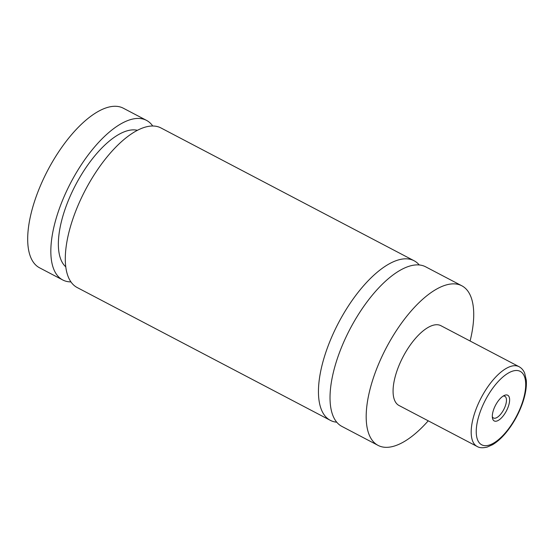 <?xml version="1.0" encoding="UTF-8"?>
<svg xmlns="http://www.w3.org/2000/svg" width="554" height="554" viewBox="0 0 554 554"><rect width="100%" height="100%" fill="white"/><g stroke="black" fill="none" stroke-linecap="round" stroke-linejoin="round"><path stroke-width="0.83" d="M428.235 420.818A90.122 38.087 -62.3 0 1 394.109 446.122A90.122 38.087 -62.3 0 1 378.091 445.402L341.929 426.428A90.122 38.087 -62.3 0 1 342.58 344.768A90.122 38.087 -62.3 0 1 409.648 266.093A90.122 38.087 -62.3 0 1 425.659 266.813L461.828 285.788A90.122 38.087 -62.3 0 1 470.104 341.015M336.763 422.21A90.122 38.087 -62.3 0 1 330.357 420.361A90.122 38.087 -62.3 0 1 331.008 338.695A90.122 38.087 -62.3 0 1 398.077 260.027A90.122 38.087 -62.3 0 1 414.087 260.747A90.122 38.087 -62.3 0 1 419.253 264.964M505.13 395.127A14.508 6.129 117.7 0 0 504.403 395.397A14.508 6.129 117.7 0 0 495.539 405.244A14.508 6.129 117.7 0 0 492.471 418.131A14.508 6.129 117.7 0 0 496.806 421.054A14.508 6.129 117.7 0 0 508.558 405.826A14.508 6.129 117.7 0 0 505.13 395.127M492.319 416.705A12.257 5.18 117.7 0 0 493.469 417.993A12.257 5.18 117.7 0 0 495.643 418.097A12.257 5.18 117.7 0 0 504.763 407.398A12.257 5.18 117.7 0 0 504.853 396.29A12.257 5.18 117.7 0 0 503.136 396.082M477.146 446.476L399.025 405.5A45.061 19.044 -62.3 0 1 399.351 364.664A45.061 19.044 -62.3 0 1 432.889 325.33A45.061 19.044 -62.3 0 1 440.894 325.69L519.008 366.672A45.061 19.044 -62.3 0 0 511.003 366.312A45.061 19.044 -62.3 0 0 477.465 405.646A45.061 19.044 -62.3 0 0 477.146 446.476C479.452 447.937 482.804 448.131 487.215 447.071L492.492 444.737C497 442.092 501.446 438.152 505.837 432.909C512.865 424.378 518.357 414.683 522.311 403.811C525.448 394.96 526.778 387.108 526.3 380.259L524.666 373.133C523.433 370.197 521.549 368.043 519.008 366.672M378.091 445.402A90.122 38.087 -62.3 0 1 378.742 363.736A90.122 38.087 -62.3 0 1 445.818 285.068A90.122 38.087 -62.3 0 1 461.828 285.788M330.357 420.361L77.207 287.554A90.122 38.087 -62.3 0 1 77.851 205.894A90.122 38.087 -62.3 0 1 144.926 127.219A90.122 38.087 -62.3 0 1 160.937 127.939L414.087 260.747M65.787 266.848A77.505 32.755 -62.3 0 1 75.6 184.946A77.505 32.755 -62.3 0 1 137.413 130.322M70.947 281.903A90.122 38.087 -62.3 0 1 62.74 279.964L39.59 267.824A90.122 38.087 -62.3 0 1 40.241 186.165A90.122 38.087 -62.3 0 1 107.317 107.49A90.122 38.087 -62.3 0 1 123.327 108.21L146.471 120.357A90.122 38.087 -62.3 0 1 152.731 126.007M62.74 279.964A90.122 38.087 -62.3 0 1 63.385 198.304A90.122 38.087 -62.3 0 1 130.46 119.636A90.122 38.087 -62.3 0 1 146.471 120.357M512.865 371.048A41.453 17.52 117.7 0 0 479.286 414.558A41.453 17.52 117.7 0 0 489.078 445.132A41.453 17.52 117.7 0 0 522.651 401.629A41.453 17.52 117.7 0 0 512.865 371.048"/></g></svg>

